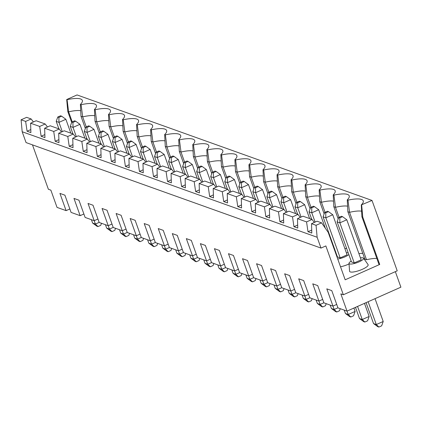 <?xml version="1.0" encoding="UTF-8"?>
<svg xmlns="http://www.w3.org/2000/svg" width="422" height="422" viewBox="0 0 422 422"><rect width="100%" height="100%" fill="white"/><g stroke="black" fill="none" stroke-linecap="round" stroke-linejoin="round"><path stroke-width="0.63" d="M100.309 131.912L96.722 121.889L95.161 109.715A26.781 6.62 160.3 0 1 110.538 110.886A26.781 6.62 160.3 0 1 108.48 114.478L109.087 126.315L113.455 138.516M114.357 136.939L110.764 126.916L109.208 114.737L108.48 114.478M109.208 114.737A26.781 6.62 160.3 0 1 124.585 115.913A26.781 6.62 160.3 0 1 122.528 119.505L123.129 131.337L127.497 143.538M128.399 141.961L124.812 131.938L123.25 119.764L122.528 119.505M123.25 119.764A26.781 6.62 160.3 0 1 138.627 120.935A26.781 6.62 160.3 0 1 136.575 124.527L137.176 136.364L141.544 148.565M142.446 146.988L138.859 136.965L137.298 124.785L136.575 124.527M137.298 124.785A26.781 6.62 160.3 0 1 152.674 125.956A26.781 6.62 160.3 0 1 150.617 129.549L151.224 141.386L155.591 153.587M156.493 152.01L152.901 141.987L151.345 129.807L150.617 129.549M151.345 129.807A26.781 6.62 160.3 0 1 166.722 130.984A26.781 6.62 160.3 0 1 164.664 134.576L165.266 146.413L169.639 158.614M170.535 157.037L166.948 147.009L165.387 134.834L164.664 134.576M165.387 134.834A26.781 6.62 160.3 0 1 180.764 136.005A26.781 6.62 160.3 0 1 178.712 139.598L179.313 151.435L183.681 163.636M184.583 162.059L180.996 152.036L179.434 139.856L178.712 139.598M179.434 139.856A26.781 6.62 160.3 0 1 194.811 141.032A26.781 6.62 160.3 0 1 192.759 144.625L193.36 156.457L197.728 168.658M198.63 167.08L195.038 157.058L193.482 144.883L192.759 144.625M193.482 144.883A26.781 6.62 160.3 0 1 208.858 146.054A26.781 6.62 160.3 0 1 206.801 149.646L207.402 161.484L211.775 173.685M212.672 172.107L209.085 162.085L207.524 149.905L206.801 149.646M207.524 149.905A26.781 6.62 160.3 0 1 222.9 151.081A26.781 6.62 160.3 0 1 220.848 154.674L221.45 166.505L225.817 178.706M226.719 177.129L223.132 167.107L221.571 154.932L220.848 154.674M221.571 154.932A26.781 6.62 160.3 0 1 236.948 156.103A26.781 6.62 160.3 0 1 234.896 159.695L235.497 171.532L239.865 183.734M240.767 182.156L237.175 172.134L235.618 159.954L234.896 159.695M235.618 159.954A26.781 6.62 160.3 0 1 250.995 161.13A26.781 6.62 160.3 0 1 248.938 164.717L249.539 176.554L253.912 188.755M254.809 187.178L251.222 177.156L249.66 164.976L248.938 164.717M249.66 164.976A26.781 6.62 160.3 0 1 265.037 166.152A26.781 6.62 160.3 0 1 262.985 169.744L263.586 181.581L267.954 193.782M268.856 192.205L265.269 182.177L263.708 170.003L262.985 169.744M263.708 170.003A26.781 6.62 160.3 0 1 279.084 171.174A26.781 6.62 160.3 0 1 277.032 174.766L277.634 186.603L282.002 198.804M282.904 197.227L279.311 187.204L277.755 175.024L277.032 174.766M277.755 175.024A26.781 6.62 160.3 0 1 293.132 176.201A26.781 6.62 160.3 0 1 291.074 179.793L291.681 191.625L296.049 203.826M296.946 202.249L293.359 192.226L291.802 180.052L291.074 179.793M291.802 180.052A26.781 6.62 160.3 0 1 307.179 181.223A26.781 6.62 160.3 0 1 305.122 184.815L305.723 196.652L310.091 208.853M310.993 207.276L307.406 197.253L305.844 185.073L305.122 184.815M305.844 185.073A26.781 6.62 160.3 0 1 321.221 186.25A26.781 6.62 160.3 0 1 319.169 189.842L319.771 201.674L324.138 213.875M325.04 212.298L321.453 202.275L319.892 190.1L319.169 189.842M319.892 190.1A26.781 6.62 160.3 0 1 335.268 191.272A26.781 6.62 160.3 0 1 333.211 194.864L333.818 206.701L338.186 218.902M339.082 217.325L335.495 207.302L333.939 195.122L333.211 194.864M333.939 195.122A26.781 6.62 160.3 0 1 349.316 196.299A26.781 6.62 160.3 0 1 347.259 199.886L347.86 211.723L364.835 259.124L366.512 259.725A23.616 5.839 160.3 0 1 376.825 258.417M366.512 259.725L349.543 212.324L347.981 200.144L347.259 199.886M347.981 200.144A26.781 6.62 160.3 0 1 363.358 201.32A26.781 6.62 160.3 0 1 361.306 204.913L361.907 216.75L378.877 264.151L379.721 264.452L345.18 279.797L328.189 232.343L321.585 222.848L317.049 221.228L311.526 223.681L316.057 225.306L317.133 237.254L321.01 248.078L325.847 245.931L343.334 294.767L397.218 270.829L372.014 200.445L361.306 204.913M72.215 121.863L68.628 111.841L67.072 99.666L66.708 99.534L77.057 94.939L372.014 200.445M67.072 99.666A26.781 6.62 160.3 0 1 82.448 100.837A26.781 6.62 160.3 0 1 80.391 104.429L80.992 116.266L85.36 128.467M86.262 126.89L82.675 116.868L81.114 104.688L80.391 104.429M81.114 104.688A26.781 6.62 160.3 0 1 96.49 105.864A26.781 6.62 160.3 0 1 94.438 109.456L95.04 121.288L99.407 133.489M95.161 109.715L94.438 109.456M70.849 133.162L65.879 119.294L58.974 122.364L62.298 131.653M84.891 138.184L79.927 124.316L75.691 121.209L74.583 120.813L71.819 122.042L72.927 122.438L75.691 121.209M72.943 133.911L70.252 126.4L71.819 122.042M30.801 129.586L27.082 131.237L30.89 132.598L30.611 123.203L39.679 126.447L45.207 123.989L36.139 120.745L30.611 123.203M27.082 131.237L25.636 121.42L31.159 118.967L26.628 117.342L21.1 119.801L22.176 131.748L317.133 237.254M311.526 223.681L311.805 233.081L307.997 231.715L306.546 221.903L312.074 219.445L303.007 216.201L297.478 218.659L306.546 221.903M297.478 218.659L297.758 228.054L293.949 226.693L292.504 216.876L298.027 214.423L288.959 211.179L283.431 213.632L292.504 216.876M283.431 213.632L283.711 223.032L279.907 221.671L278.457 211.855L283.985 209.396L274.912 206.158L269.389 208.61L278.457 211.855M269.389 208.61L269.669 218.005L265.86 216.644L264.409 206.833L269.938 204.375L260.87 201.13L255.342 203.589L264.409 206.833M255.342 203.589L255.621 212.983L251.813 211.622L250.367 201.806L255.89 199.353L246.823 196.109L241.294 198.562L250.367 201.806M241.294 198.562L241.574 207.956L237.771 206.595L236.32 196.784L241.848 194.326L232.775 191.082L227.252 193.54L236.32 196.784M227.252 193.54L227.532 202.935L223.723 201.574L222.273 191.757L227.801 189.304L218.733 186.06L213.205 188.513L222.273 191.757M213.205 188.513L213.485 197.913L209.676 196.547L208.231 186.735L213.754 184.277L204.686 181.033L199.158 183.491L208.231 186.735M199.158 183.491L199.437 192.886L195.634 191.525L194.183 181.708L199.712 179.255L190.638 176.011L185.116 178.464L194.183 181.708M185.116 178.464L185.395 187.864L181.587 186.503L180.136 176.686L185.664 174.228L176.596 170.984L171.068 173.442L180.136 176.686M171.068 173.442L171.348 182.837L167.539 181.476L166.089 171.664L171.617 169.206L162.549 165.962L157.021 168.42L166.089 171.664M157.021 168.42L157.3 177.815L153.497 176.454L152.047 166.637L157.57 164.184L148.502 160.94L142.979 163.393L152.047 166.637M142.979 163.393L143.258 172.788L139.45 171.427L137.999 161.615L143.527 159.157L134.46 155.913L128.932 158.371L137.999 161.615M128.932 158.371L129.211 167.766L125.403 166.405L123.952 156.588L129.48 154.135L120.412 150.891L114.884 153.344L123.952 156.588M114.884 153.344L115.164 162.744L111.361 161.378L109.91 151.567L115.433 149.108L106.365 145.864L100.842 148.322L109.91 151.567M100.842 148.322L101.122 157.717L97.313 156.356L95.863 146.54L101.391 144.087L92.323 140.843L86.795 143.295L95.863 146.54M86.795 143.295L87.074 152.695L83.266 151.334L81.815 141.518L87.343 139.06L78.276 135.815L72.748 138.274L81.815 141.518M72.748 138.274L73.027 147.668L69.219 146.307L67.773 136.491L73.296 134.038L64.228 130.794L58.7 133.252L67.773 136.491M58.7 133.252L58.98 142.647L55.176 141.286L53.726 131.469L59.254 129.016L50.181 125.772L44.658 128.225L53.726 131.469M44.658 128.225L44.938 137.619L41.129 136.259L39.679 126.447M21.1 119.801L25.636 121.42M73.296 134.038L75.549 137.029M87.343 139.06L89.591 142.056M101.391 144.087L103.638 147.078M115.433 149.108L117.685 152.105M129.48 154.135L131.727 157.126M143.527 159.157L145.775 162.148M157.57 164.184L159.822 167.175M171.617 169.206L173.864 172.197M185.664 174.228L187.911 177.224M199.712 179.255L201.959 182.246M213.754 184.277L216.006 187.273M227.801 189.304L230.048 192.295M241.848 194.326L244.095 197.317M255.89 199.353L258.143 202.344M269.938 204.375L272.185 207.366M283.985 209.396L286.232 212.393M298.027 214.423L300.279 217.414M312.074 219.445L314.321 222.441M31.159 118.967L33.412 121.958M45.207 123.989L47.454 126.98M59.254 129.016L61.501 132.007M44.848 134.607L41.129 136.259M108.222 225.696L109.435 229.088L113.191 227.421M112.015 231.604L110.907 231.209L106.671 228.102L109.435 229.088L112.015 231.604L114.779 230.375L115.517 228.307M32.478 144.873L48.372 189.262L50.862 190.153L57.033 207.392L66.101 210.631L59.929 193.397L64.909 195.175L71.081 212.414L80.148 215.658L73.977 198.419L78.951 200.202L85.123 217.435L94.196 220.68L88.024 203.446L92.998 205.224L99.17 222.463L108.238 225.707L102.066 208.468L107.046 210.251L113.217 227.484L122.285 230.728L116.113 213.495L121.093 215.273L127.265 232.511L136.332 235.756L130.161 218.517L135.135 220.295L141.307 237.533L150.374 240.777L144.203 223.539L149.182 225.322L155.354 242.56L164.422 245.804L158.25 228.566L163.23 230.343L169.401 247.582L178.469 250.826L172.297 233.588L177.272 235.37L183.443 252.604L192.511 255.848L186.339 238.615L191.319 240.392L197.491 257.631L206.558 260.875L200.387 243.636L205.366 245.419L211.538 262.653L220.606 265.897L214.434 248.663L219.408 250.441L225.58 267.68L234.653 270.924L228.481 253.685L233.456 255.463L239.627 272.702L248.695 275.946L242.523 258.707L247.503 260.49L253.675 277.729L262.742 280.973L256.571 263.734L261.545 265.512L267.717 282.751L276.79 285.995L270.618 268.756L275.592 270.539L281.764 287.772L290.832 291.016L284.66 273.783L289.64 275.561L295.811 292.799L304.879 296.044L298.707 278.805L303.682 280.588L309.853 297.821L318.926 301.065L312.755 283.832L317.729 285.61L323.901 302.848L332.969 306.092L326.797 288.854L331.776 290.631L337.948 307.87L347.016 311.114L400.9 287.176L395.345 271.657M79.927 124.316L73.017 127.386L70.252 126.4M72.927 122.438L73.017 127.386L76.345 136.675M97.936 219.018L94.196 220.68L95.388 224.066L97.967 226.582L100.731 225.353L101.475 223.285M98.938 143.211L93.974 129.343L87.064 132.413L84.3 131.421L85.866 127.064L86.969 127.46L87.064 132.413L90.392 141.697M97.967 226.582L96.86 226.187L92.624 223.08L91.41 219.688M61.644 116.187L60.536 115.792L57.772 117.021L58.88 117.416L61.644 116.187L65.879 119.294M92.624 223.08L95.388 224.066L99.149 222.394M22.176 131.748L26.053 142.573L321.01 248.078M80.718 110.722A23.616 5.839 160.3 0 0 68.628 111.841L67.789 111.54L71.682 122.422M67.789 111.54L66.708 99.534M120.713 233.123L123.477 234.115L126.057 236.631L124.954 236.236L120.713 233.123L119.5 229.732M126.057 236.631L128.821 235.402L129.565 233.334M126.03 229.067L122.285 230.728L123.477 234.115L127.238 232.443M143.612 238.356L142.868 240.424L140.104 241.653L138.996 241.257L134.76 238.15L137.525 239.137L141.286 237.47M136.311 235.745L137.525 239.137L140.104 241.653M134.76 238.15L133.547 234.759M99.914 132.091L101.016 132.487L103.78 131.258L102.673 130.862L99.914 132.091L98.347 136.448L101.037 143.96M112.985 148.233L108.016 134.365L103.78 131.258M108.016 134.365L101.111 137.435L104.434 146.724M101.016 132.487L101.111 137.435L98.347 136.448M58.89 139.635L55.176 141.286M80.992 116.266L82.675 116.868A23.616 5.839 160.3 0 1 94.76 115.744M80.148 215.658L83.894 213.996M108.807 120.771A23.616 5.839 160.3 0 0 96.722 121.889L95.04 121.288M58.88 117.416L58.974 122.364L56.21 121.372L57.772 117.021M86.99 138.933L84.3 131.421M343.334 294.767L340.844 293.876L347.016 311.114M66.101 210.631L69.846 208.969M358.895 253.564A23.616 5.839 160.3 0 1 362.783 253.395M344.848 248.542A23.616 5.839 160.3 0 1 346.626 248.394M332.146 243.394A23.616 5.839 160.3 0 1 332.578 243.367M351.194 261.155A7.733 1.91 -19.7 0 0 349.005 263.37L349.58 271.23A9.843 2.432 -19.7 0 0 359.702 270.365A9.843 2.432 -19.7 0 0 368.068 264.61L363.527 258.169A7.733 1.91 -19.7 0 0 363.094 257.879A7.733 1.91 -19.7 0 0 360.43 257.853M340.517 266.773A9.843 2.432 -19.7 0 0 349.047 263.94M93.974 129.343L89.733 126.236L88.631 125.84L85.866 127.064M86.969 127.46L89.733 126.236M109.087 126.315L110.764 126.916A23.616 5.839 160.3 0 1 122.855 125.793M136.897 130.82A23.616 5.839 160.3 0 0 124.812 131.938L123.129 131.337M108.238 225.707L111.983 224.04M72.937 144.656L69.219 146.307M106.671 228.102L105.453 224.71M58.901 128.889L56.21 121.372M115.064 137.509L117.828 136.285L116.72 135.889L113.956 137.113L115.064 137.509L115.159 142.462L118.482 151.746M115.079 148.982L112.389 141.47L113.956 137.113M157.659 243.383L156.915 245.451L154.151 246.675L153.044 246.279L148.808 243.172L147.589 239.78M127.027 153.26L122.063 139.392L115.159 142.462L112.389 141.47M148.808 243.172L151.572 244.164L154.151 246.675M154.12 239.116L150.374 240.777L151.572 244.164L155.328 242.492M122.063 139.392L117.828 136.285M86.985 149.678L83.266 151.334M129.111 142.536L131.87 141.307L130.767 140.911L128.003 142.14L129.111 142.536L129.201 147.484L132.529 156.773M129.127 154.009L126.436 146.492L128.003 142.14M171.701 248.405L170.957 250.473L168.199 251.702L167.091 251.306L162.85 248.199L161.637 244.807M141.075 158.282L136.111 144.414L129.201 147.484L126.436 146.492M162.85 248.199L165.619 249.186L168.199 251.702M164.401 245.794L165.619 249.186L169.375 247.519M136.111 144.414L131.87 141.307M137.176 136.364L138.859 136.965A23.616 5.839 160.3 0 1 150.944 135.842M136.332 235.756L140.072 234.089M101.032 154.705L97.313 156.356M143.153 147.558L145.917 146.328L144.809 145.933L142.05 147.162L143.153 147.558L143.248 152.506L146.571 161.795M143.174 159.031L140.484 151.519L142.05 147.162M185.749 253.432L185.005 255.5L182.241 256.724L181.138 256.328L176.897 253.221L175.684 249.829M155.122 163.303L150.158 149.441L143.248 152.506L140.484 151.519M176.897 253.221L179.661 254.213L182.241 256.724M178.448 250.821L179.661 254.213L183.422 252.541M150.158 149.441L145.917 146.328M151.224 141.386L152.901 141.987A23.616 5.839 160.3 0 1 164.991 140.864M115.074 159.727L111.361 161.378M157.2 152.585L159.964 151.356L158.857 150.96L156.093 152.189L157.2 152.585L157.295 157.533L160.618 166.822M157.216 164.058L154.526 156.541L156.093 152.189M199.796 258.454L199.052 260.522L196.288 261.751L195.18 261.355L190.944 258.248L189.731 254.856M169.164 168.331L164.2 154.463L157.295 157.533L154.526 156.541M190.944 258.248L193.709 259.235L196.288 261.751M192.495 255.843L193.709 259.235L197.47 257.562M164.2 154.463L159.964 151.356M165.266 146.413L166.948 147.009A23.616 5.839 160.3 0 1 179.033 145.891M164.422 245.804L168.167 244.138M129.121 164.754L125.403 166.405M171.248 157.606L174.006 156.377L172.904 155.982L170.14 157.211L171.248 157.606L171.337 162.554L174.666 171.844M171.263 169.08L168.573 161.568L170.14 157.211M213.838 263.476L213.094 265.543L210.335 266.773L209.228 266.377L204.987 263.27L203.773 259.878M183.211 173.352L178.248 159.484L171.337 162.554L168.573 161.568M204.987 263.27L207.756 264.262L210.335 266.773M206.537 260.865L207.756 264.262L211.512 262.589M178.248 159.484L174.006 156.377M179.313 151.435L180.996 152.036A23.616 5.839 160.3 0 1 193.081 150.912M178.469 250.826L182.214 249.165M143.169 169.776L139.45 171.427M185.29 162.628L188.054 161.404L186.946 161.009L184.187 162.233L185.29 162.628L185.385 167.581L188.708 176.865M185.311 174.101L182.62 166.59L184.187 162.233M227.885 268.503L227.142 270.571L224.377 271.8L223.275 271.404L219.034 268.292L217.821 264.9M197.259 178.379L192.295 164.511L185.385 167.581L182.62 166.59M219.034 268.292L221.798 269.283L224.377 271.8M220.585 265.892L221.798 269.283L225.559 267.611M192.295 164.511L188.054 161.404M193.36 156.457L195.038 157.058A23.616 5.839 160.3 0 1 207.128 155.94M192.511 255.848L196.256 254.186M157.211 174.803L153.497 176.454M199.337 167.655L202.101 166.426L200.993 166.031L198.229 167.26L199.337 167.655L199.432 172.603L202.755 181.893M199.353 179.128L196.668 171.617L198.229 167.26M241.933 273.525L241.189 275.592L238.425 276.821L237.317 276.426L233.081 273.319L231.868 269.927M211.306 183.401L206.337 169.533L199.432 172.603L196.668 171.617M233.081 273.319L235.845 274.305L238.425 276.821M234.632 270.913L235.845 274.305L239.606 272.638M206.337 169.533L202.101 166.426M207.402 161.484L209.085 162.085A23.616 5.839 160.3 0 1 221.17 160.961M206.558 260.875L210.304 259.208M171.258 179.825L167.539 181.476M213.384 172.677L216.148 171.453L215.041 171.058L212.277 172.281L213.384 172.677L213.474 177.63L216.802 186.914M213.4 184.15L210.71 176.639L212.277 172.281M255.975 278.552L255.231 280.619L252.472 281.843L251.364 281.448L247.128 278.341L245.91 274.949M225.348 188.428L220.384 174.56L213.474 177.63L210.71 176.639M247.128 278.341L249.893 279.332L252.472 281.843M248.674 275.941L249.893 279.332L253.648 277.66M220.384 174.56L216.148 171.453M221.45 166.505L223.132 167.107A23.616 5.839 160.3 0 1 235.218 165.988M220.606 265.897L224.351 264.235M185.305 184.847L181.587 186.503M227.426 177.704L230.19 176.475L229.088 176.079L226.324 177.309L227.426 177.704L227.521 182.652L230.845 191.941M227.447 189.177L224.757 181.66L226.324 177.309M270.022 283.573L269.278 285.641L266.514 286.87L265.412 286.475L261.171 283.368L259.957 279.976M239.395 193.45L234.432 179.582L227.521 182.652L224.757 181.66M261.171 283.368L263.935 284.354L266.514 286.87M262.721 280.962L263.935 284.354L267.696 282.687M234.432 179.582L230.19 176.475M235.497 171.532L237.175 172.134A23.616 5.839 160.3 0 1 249.265 171.01M234.653 270.924L238.393 269.257M199.348 189.874L195.634 191.525M284.069 288.601L283.326 290.668L280.561 291.892L279.454 291.496L275.218 288.39L277.982 289.381L281.743 287.709M298.111 293.622L297.373 295.69L294.609 296.919L293.501 296.524L289.265 293.417L292.029 294.403L295.785 292.731M312.159 298.644L311.415 300.712L308.651 301.941L307.548 301.545L303.307 298.438L306.071 299.43L309.832 297.758M326.206 303.671L325.462 305.739L322.698 306.968L321.59 306.572L317.355 303.46L320.119 304.452L323.88 302.78M340.248 308.693L339.51 310.761L336.745 311.99L335.638 311.594L331.402 308.487L334.166 309.474L337.922 307.807M355.118 311.431L353.552 315.788L350.787 317.012L349.685 316.616L345.444 313.509L348.208 314.501L355.118 311.431L353.91 308.055M369.166 316.453L367.599 320.81L364.835 322.039L363.727 321.643L359.491 318.536L362.255 319.523L369.166 316.453L364.476 303.36M383.208 321.48L381.646 325.837L378.882 327.061L377.774 326.665L373.539 323.558L376.303 324.55L383.208 321.48L375.042 298.665M268.461 192.379L269.563 192.775L272.327 191.546L271.225 191.15L268.461 192.379L266.894 196.736L269.658 197.723L272.987 207.012M300.422 201.595L299.314 201.199L296.55 202.428L297.658 202.824L300.422 201.595L304.658 204.702L297.747 207.772L294.983 206.785L296.55 202.428M314.464 206.622L313.361 206.226L310.597 207.45L311.7 207.846L314.464 206.622L318.705 209.729L311.795 212.799L309.031 211.807L310.597 207.45M324.645 212.477L325.747 212.873L328.511 211.644L327.403 211.248L324.645 212.477L323.078 216.829L325.842 217.821L340.19 257.9L337.426 256.908L323.078 216.829M342.558 216.665L341.451 216.27L338.687 217.499L339.794 217.894L342.558 216.665L346.794 219.778L339.889 222.842L337.12 221.856L338.687 217.499M286.374 196.573L285.267 196.177L282.503 197.401L283.61 197.797L286.374 196.573L290.61 199.68L283.705 202.75L280.941 201.758L282.503 197.401M258.285 186.524L257.177 186.128L254.413 187.357L255.521 187.753L258.285 186.524L262.521 189.631L255.611 192.701L252.847 191.709L254.413 187.357M240.366 182.33L241.474 182.726L244.238 181.497L243.13 181.101L240.366 182.33L238.805 186.688L241.569 187.674L244.892 196.963M280.53 284.333L276.79 285.995L277.982 289.381L280.561 291.892M290.811 291.011L292.029 294.403L294.609 296.919M308.624 294.377L304.879 296.044L306.071 299.43L308.651 301.941M318.905 301.06L320.119 304.452L322.698 306.968M336.714 304.426L332.969 306.092L334.166 309.474L336.745 311.99M346.995 311.109L348.208 314.501L350.787 317.012M357.566 306.425L362.255 319.523L364.835 322.039M368.132 301.73L376.303 324.55L378.882 327.061M269.563 192.775L269.658 197.723L276.568 194.653L272.327 191.546M297.658 202.824L297.747 207.772L301.076 217.061M311.7 207.846L311.795 212.799L315.123 222.083M325.747 212.873L325.842 217.821L332.747 214.751L328.511 211.644M339.794 217.894L339.889 222.842L354.237 262.922L351.473 261.935L337.12 221.856M283.61 197.797L283.705 202.75L287.029 212.039M255.521 187.753L255.611 192.701L258.939 201.99M241.474 182.726L241.569 187.674L248.474 184.609L244.238 181.497M275.218 288.39L274.005 284.998M241.495 194.199L238.805 186.688M253.443 198.472L248.474 184.609M289.265 293.417L288.047 290.025M267.485 203.499L262.521 189.631M255.537 199.226L252.847 191.709M303.307 298.438L302.094 295.047M269.584 204.248L266.894 196.736M281.532 208.521L276.568 194.653M317.355 303.46L316.141 300.068M295.579 213.548L290.61 199.68M283.631 209.27L280.941 201.758M309.621 218.57L304.658 204.702M331.402 308.487L330.183 305.095M297.674 214.297L294.983 206.785M325.33 228.233L318.705 209.729M345.444 313.509L344.231 310.117M311.721 219.319L309.031 211.807M359.491 318.536L355.488 307.353M340.19 257.9L347.1 254.83L332.747 214.751M354.237 262.922L361.148 259.852L346.794 219.778M373.539 323.558L366.053 302.658M334.446 249.824A7.733 1.91 -19.7 0 0 334.788 249.539M334.124 247.688A7.733 1.91 -19.7 0 0 333.681 247.682M337.146 256.133A7.733 1.91 -19.7 0 0 336.788 256.36M337.721 258.971A7.733 1.91 -19.7 0 0 348.83 254.561M348.171 252.709A7.733 1.91 -19.7 0 0 346.383 252.825M349.005 263.37A7.733 1.91 -19.7 0 0 356.954 262.695A7.733 1.91 -19.7 0 0 363.527 258.169M361.665 205.039L362.746 217.05L361.907 216.75M347.86 211.723L349.543 212.324A23.616 5.839 160.3 0 1 361.628 211.2M333.818 206.701L335.495 207.302A23.616 5.839 160.3 0 1 347.586 206.179M319.771 201.674L321.453 202.275A23.616 5.839 160.3 0 1 333.538 201.157M305.723 196.652L307.406 197.253A23.616 5.839 160.3 0 1 319.491 196.13M291.681 191.625L293.359 192.226A23.616 5.839 160.3 0 1 305.449 191.108M277.634 186.603L279.311 187.204A23.616 5.839 160.3 0 1 291.402 186.081M263.586 181.581L265.269 182.177A23.616 5.839 160.3 0 1 277.354 181.059M249.539 176.554L251.222 177.156A23.616 5.839 160.3 0 1 263.307 176.032M362.746 217.05L379.721 264.452M318.926 301.065L322.666 299.404M290.832 291.016L294.577 289.355M262.742 280.973L266.488 279.306M248.695 275.946L252.44 274.284M213.395 194.895L209.676 196.547M227.442 199.922L223.723 201.574M241.484 204.944L237.771 206.595M255.532 209.971L251.813 211.622M269.579 214.993L265.86 216.644M283.621 220.015L279.907 221.671M297.668 225.042L293.949 226.693M311.716 230.064L307.997 231.715M321.585 222.848L316.057 225.306"/></g></svg>
